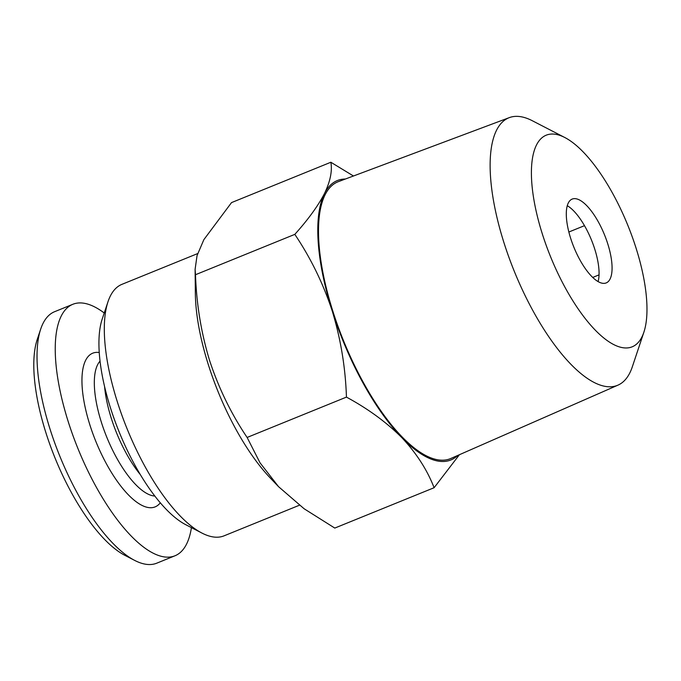 <?xml version="1.0" encoding="UTF-8"?>
<svg xmlns="http://www.w3.org/2000/svg" width="681" height="681" viewBox="0 0 681 681"><rect width="100%" height="100%" fill="white"/><g stroke="black" fill="none" stroke-linecap="round" stroke-linejoin="round"><path stroke-width="1.02" d="M104.227 312.996A135.723 49.551 67.9 0 0 72.824 304.296L54.616 311.694A135.723 49.551 67.9 0 0 40.698 329.085A135.723 49.551 67.9 0 0 50.036 429.107A135.723 49.551 67.9 0 0 134.685 560.412A135.723 49.551 67.9 0 0 156.783 563.17L174.991 555.773A135.723 49.551 67.9 0 0 191.429 527.63M72.824 304.296A135.723 49.551 67.9 0 0 68.245 421.709A135.723 49.551 67.9 0 0 174.991 555.773M40.698 329.085L37.225 339.478A126.675 46.248 67.9 0 0 45.942 432.835A126.675 46.248 67.9 0 0 124.946 555.381L134.685 560.412M104.576 386.561A73.888 26.976 67.9 0 0 111.301 418.313A73.888 26.976 67.9 0 0 140.371 474.674M567.273 205.705A45.244 16.514 -112.1 0 1 573.845 211.059A45.244 16.514 -112.1 0 1 594.734 249.059A45.244 16.514 -112.1 0 1 598.097 281.585M607.741 243.781A45.244 16.514 67.9 0 0 572.159 199.09A45.244 16.514 67.9 0 0 570.635 238.231A45.244 16.514 67.9 0 0 606.218 282.913A45.244 16.514 67.9 0 0 607.741 243.781M643.885 332.183L632.317 366.829A144.372 52.718 -112.1 0 1 618.007 385.123A144.372 52.718 -112.1 0 1 605.979 386.502A144.372 52.718 -112.1 0 1 508.596 256.414A144.372 52.718 -112.1 0 1 509.328 117.617A144.372 52.718 -112.1 0 1 520.369 116.638A144.372 52.718 -112.1 0 1 532.346 120.75L564.796 137.511A114.212 41.703 -112.1 0 1 627.822 225.309A114.212 41.703 -112.1 0 1 643.885 332.183A114.212 41.703 -112.1 0 1 623.047 347.744A114.212 41.703 -112.1 0 1 542.348 234A114.212 41.703 -112.1 0 1 555.33 134.259A114.212 41.703 -112.1 0 1 564.796 137.511M618.007 385.123L450.839 458.475A149.403 54.557 -112.1 0 1 438.385 459.896A149.403 54.557 -112.1 0 1 337.614 325.28A149.403 54.557 -112.1 0 1 338.372 181.648L509.328 117.617M197.66 253.579L121.899 284.36A135.723 49.551 67.9 0 0 107.99 301.751L102.201 319.074A120.639 44.052 67.9 0 0 110.501 407.979A120.639 44.052 67.9 0 0 185.743 524.693L201.968 533.078A135.723 49.551 67.9 0 0 224.066 535.836L299.393 505.234M107.99 301.751A135.723 49.551 67.9 0 0 117.319 401.773A135.723 49.551 67.9 0 0 201.968 533.078M330.855 162.248L231.531 202.597L203.857 239.661L197.039 255.613L195.106 269.335L195.353 293.502A135.723 49.551 67.9 0 0 208.369 364.786A135.723 49.551 67.9 0 0 270.331 478.053L278.546 486.668L304.135 508.767L334.78 528.073L434.103 487.724C427.208 469.916 416.466 453.24 401.884 437.696C386.629 422.373 368.149 408.847 346.442 397.108C345.488 367.757 340.755 339.061 332.243 311.021C323.211 283.577 310.732 258.031 294.813 234.366C308.118 219.58 317.993 205.985 324.454 193.591C330.285 181.418 332.413 170.974 330.855 162.248L353.465 175.996M195.106 269.335L195.498 274.724C196.511 304.441 201.236 333.137 209.688 360.811C218.882 388.57 231.361 414.116 247.118 437.457L260.065 462.876L278.546 486.668M459.42 454.704L434.103 487.724M247.118 437.457L346.442 397.108M195.498 274.724L294.813 234.366M345.361 179.026A150.799 55.059 67.9 0 0 324.454 193.591A150.799 55.059 67.9 0 0 332.243 311.021A150.799 55.059 67.9 0 0 401.884 437.696A150.799 55.059 67.9 0 0 457.675 455.47M592.734 277.431L599.05 274.869M568.856 232.017L584.485 225.666M100.03 361.151A73.888 26.976 67.9 0 0 101.401 422.331A73.888 26.976 67.9 0 0 154.842 496.049M99.239 352.511A82.937 30.287 67.9 0 0 89.892 424.953A82.937 30.287 67.9 0 0 160.299 502.799"/></g></svg>
